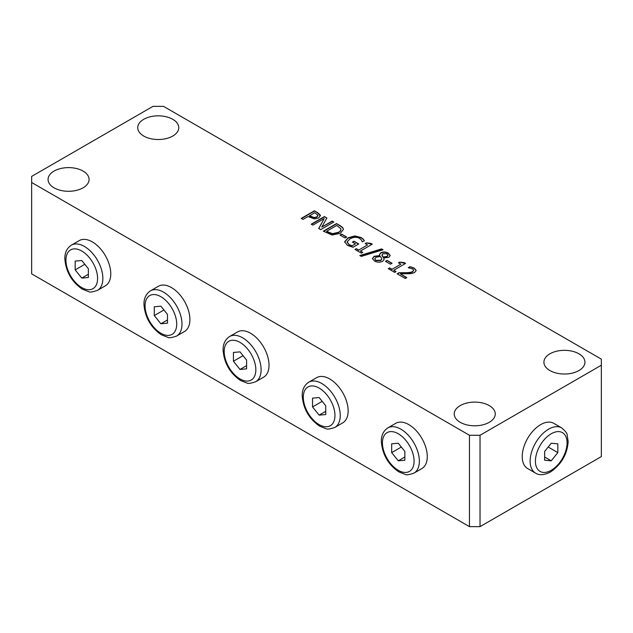 <?xml version="1.0" encoding="UTF-8"?>
<svg xmlns="http://www.w3.org/2000/svg" width="633" height="633" viewBox="0 0 633 633"><rect width="100%" height="100%" fill="white"/><g stroke="black" fill="none" stroke-linecap="round" stroke-linejoin="round"><path stroke-width="0.95" d="M399.684 262.102L404.25 262.616L405.618 263.399L393.734 270.267L396.068 271.612L394.723 272.396L388.29 268.677L389.635 267.901L392.033 269.286L400.871 264.183L398.474 262.798L399.684 262.102L405.349 263.557M393.734 270.267L395.807 271.771M398.743 262.948L399.684 262.402M400.871 264.183L392.033 269.286M389.635 267.901L392.033 269.587M388.559 268.827L389.635 268.202M381.952 254.996L383.155 257.085L387.103 256.318L387.989 255.123L386.937 253.825L382.775 253.698L382.118 255.843L383.155 257.386L387.103 256.626L387.982 255.281M381.936 255.139L382.118 255.843M381.462 258.074L380.354 256.484L376.026 257.235L374.768 258.881L375.796 260.29L380.75 260.274L381.762 259.055L381.462 258.074M374.776 259.032L375.796 260.598L380.75 260.582L381.754 259.206M372.433 258.557L374.111 256.286L379.792 255.582L379.523 254.498L380.797 252.789C383.123 251.649 385.6 251.744 388.251 253.081L390.205 255.495L388.86 257.307L383.685 257.971L384.168 259.38L382.736 261.223C380.077 262.521 377.323 262.458 374.467 261.041L372.433 258.501M383.685 257.971L384.16 259.53M379.531 254.648L380.797 253.097C383.123 251.95 385.6 252.053 388.251 253.382L390.197 255.645M372.433 258.865L374.111 256.587L379.745 255.914M366.372 242.866L370.938 243.381L372.307 244.172L360.422 251.032L362.764 252.385L361.411 253.16L354.978 249.449L356.332 248.666L358.721 250.051L367.559 244.947L365.162 243.563L366.372 242.866L372.038 244.322M360.422 251.032L362.495 252.535M365.431 243.721L366.372 243.175M367.559 244.947L358.721 250.051M356.332 248.666L358.721 250.351M355.248 249.6L356.332 248.975M346.655 237.051L345.056 237.976L340.063 235.096L341.662 234.17L346.655 237.051M341.662 234.17L346.393 237.201M340.325 235.247L341.662 234.471M326.596 231.306L332.452 233.672L338.505 232.303C340.53 231.132 341.29 229.921 340.776 228.687L336.748 225.443L326.596 231.306L327.934 232.382L332.452 233.981L338.505 232.612C340.53 231.433 341.29 230.23 340.776 228.988M340.926 229.581L340.776 228.687M336.511 223.56L339.517 225.293C341.812 226.638 343.039 227.753 343.197 228.624L343.355 229.55L340.309 233.371L332.088 235.009L323.328 231.172L336.511 223.56L339.517 225.593C341.812 226.946 343.039 228.054 343.197 228.924L343.355 229.7M323.59 231.322L336.511 223.86M309.379 215.718L314.182 217.57L316.88 216.874L317.94 215.165L314.641 212.68L309.379 216.019L314.182 217.879L316.88 217.182L317.94 215.473M317.988 215.655L317.94 215.165M314.403 210.789L317.719 212.704L320.345 215.173L318.763 217.902L314.68 218.923L307.883 216.581L302.97 219.414L301.213 218.409L314.403 210.789L317.719 213.012L320.433 215.885M301.482 218.559L314.403 211.098M333.844 222.017L320.654 229.629L318.692 228.489L324.223 218.559L312.852 225.126L311.222 224.177L324.405 216.565L326.897 218.005L321.77 227.097L332.206 221.067L333.844 222.017M332.206 221.067L333.575 222.167M321.77 227.097L332.206 221.376M324.405 216.565L326.77 218.235M311.483 224.335L324.405 216.874M324.223 218.559L318.818 228.568M363.255 239.139L364.355 240.667L362.234 241.885L361.53 240.2L359.449 238.277C356.601 236.821 353.436 237.011 349.946 238.855L347.161 241.853L348.933 244.496L352.075 245.818L355.485 243.847L352.431 242.083L353.966 241.197L358.753 243.958L352.992 247.289L347.477 245.414L344.645 241.79L348.063 237.826L354.812 235.935L361.166 237.517L363.255 239.139L364.355 240.967M353.966 241.197L358.492 244.116M352.692 242.241L353.966 241.505M355.485 243.847L352.075 245.818M347.161 242.162L348.933 244.805L352.075 246.126M347.137 242.312L347.161 241.853M344.645 242.091L348.063 238.135L354.812 236.236L361.166 237.826L363.255 239.448M381.58 248.896L383.1 249.774L361.301 256.397L359.797 255.534L381.58 248.896L382.751 249.877M360.145 255.732L381.58 249.204M392.072 263.273L390.474 264.198L385.481 261.318L387.087 260.392L392.072 263.273M387.087 260.392L391.811 263.423M385.742 261.469L387.087 260.693M410.105 266.635L414.275 268.131L416.19 270.449L414.583 272.491L411.26 273.622L400.333 273.867L406.813 277.602L405.286 278.488L397.152 273.796L399.019 272.712L405.381 273.021C409.219 272.973 411.656 272.57 412.692 271.818L413.697 270.18L412.613 268.938L408.222 267.719L410.105 266.635L414.275 268.432L416.182 270.6M400.333 273.867L406.552 277.76M408.601 267.806L410.105 266.944M399.019 272.712L405.381 272.72C409.219 272.665 411.656 272.261 412.692 271.51L413.697 270.18M397.413 273.947L399.019 273.021M480.028 435.275L469.472 435.275L469.472 526.64L480.028 526.64L480.028 435.275L601.35 365.225L601.35 456.591L480.028 526.64M469.472 526.64L31.65 273.867L31.65 176.409L152.972 106.36L163.528 106.36L601.35 359.133L601.35 365.225M31.65 182.494L469.472 435.275M83.081 171.076A20.517 11.845 180 0 1 89.087 179.456A20.517 11.845 180 0 1 68.578 191.293A20.517 11.845 180 0 1 48.061 179.456A20.517 11.845 180 0 1 60.721 168.513A20.517 11.845 180 0 1 83.081 171.076M489.254 405.579A20.517 11.845 180 0 1 495.267 413.958A20.517 11.845 180 0 1 474.75 425.795A20.517 11.845 180 0 1 454.233 413.958A20.517 11.845 180 0 1 466.901 403.015A20.517 11.845 180 0 1 489.254 405.579M172.754 119.305A20.517 11.845 180 0 1 178.767 127.676A20.517 11.845 180 0 1 158.25 139.521A20.517 11.845 180 0 1 137.733 127.676A20.517 11.845 180 0 1 150.401 116.733A20.517 11.845 180 0 1 172.754 119.305M578.934 353.807A20.517 11.845 180 0 1 584.939 362.179A20.517 11.845 180 0 1 564.422 374.024A20.517 11.845 180 0 1 543.913 362.179A20.517 11.845 180 0 1 556.573 351.236A20.517 11.845 180 0 1 578.934 353.807M75.169 269.88L75.169 261.089L81.768 260.503L88.359 268.709L88.359 277.499L81.76 278.085L75.169 269.88L84.822 264.309M81.76 278.085L88.359 274.279M71.347 245.161L79.26 240.595A26.111 15.073 60 0 1 99.381 247.59A26.111 15.073 60 0 1 110.775 273.86A26.111 15.073 60 0 1 105.371 285.815L97.458 290.381C92.608 292.035 89.68 292.462 88.683 291.655L82.33 289.154C71.798 281.907 65.974 271.889 64.851 259.095C64.637 252.891 66.797 248.247 71.347 245.161A26.111 15.073 60 0 1 84.403 246.451A26.111 15.073 60 0 1 102.862 278.433A26.111 15.073 60 0 1 97.458 290.381M154.294 315.566L154.294 306.776L160.893 306.19L167.484 314.387L167.484 323.178L160.885 323.772L154.294 315.566L163.947 309.988M160.885 323.772L167.484 319.958M150.472 290.84L158.385 286.274A26.111 15.073 60 0 1 178.506 293.269A26.111 15.073 60 0 1 189.9 319.546A26.111 15.073 60 0 1 184.496 331.502L176.583 336.068C171.733 337.721 168.805 338.141 167.808 337.342L161.455 334.841C150.923 327.593 145.099 317.568 143.976 304.782C143.762 298.57 145.922 293.926 150.472 290.84A26.111 15.073 60 0 1 163.528 292.137A26.111 15.073 60 0 1 181.988 324.112A26.111 15.073 60 0 1 176.583 336.068M233.419 361.245L233.419 352.454L240.018 351.869L246.609 360.074L246.609 368.865L240.01 369.45L233.419 361.245L243.072 355.675M240.01 369.45L246.609 365.645M229.597 336.527L237.51 331.953A26.111 15.073 60 0 1 257.631 338.956A26.111 15.073 60 0 1 269.025 365.225A26.111 15.073 60 0 1 263.621 377.181L255.708 381.746C250.858 383.4 247.93 383.827 246.933 383.02L240.58 380.52C230.048 373.272 224.224 363.255 223.101 350.46C222.887 344.257 225.047 339.612 229.597 336.527A26.111 15.073 60 0 1 242.653 337.816A26.111 15.073 60 0 1 261.113 369.799A26.111 15.073 60 0 1 255.708 381.746M312.544 406.932L312.544 398.141L319.143 397.548L325.734 405.753L325.734 414.544L319.135 415.129L312.544 406.932L322.197 401.354M319.135 415.129L325.734 411.323M308.722 382.205L316.635 377.64A26.111 15.073 60 0 1 336.756 384.635A26.111 15.073 60 0 1 348.15 410.912A26.111 15.073 60 0 1 342.746 422.86L334.833 427.433C329.983 429.079 327.055 429.506 326.058 428.707L319.705 426.207C309.173 418.951 303.349 408.934 302.226 396.139C302.012 389.936 304.172 385.291 308.722 382.205A26.111 15.073 60 0 1 321.778 383.503A26.111 15.073 60 0 1 340.238 415.477A26.111 15.073 60 0 1 334.833 427.433M391.669 452.611L391.669 443.82L398.268 443.235L404.859 451.44L404.859 460.231L398.26 460.816L391.669 452.611L401.322 447.04M398.26 460.816L404.859 457.01M387.847 427.892L395.76 423.319A26.111 15.073 60 0 1 415.881 430.313A26.111 15.073 60 0 1 427.275 456.591A26.111 15.073 60 0 1 421.871 468.547L413.958 473.112C409.108 474.766 406.18 475.185 405.183 474.386L398.83 471.886C388.298 464.638 382.474 454.613 381.351 441.826C381.137 435.615 383.297 430.97 387.847 427.892A26.111 15.073 60 0 1 400.903 429.182A26.111 15.073 60 0 1 419.363 461.164A26.111 15.073 60 0 1 413.958 473.112M557.831 452.619L551.232 460.816L544.641 460.223L544.641 451.432L551.24 443.235L557.831 443.82L557.831 452.619L548.178 447.04M551.232 460.816L544.641 457.01M535.542 473.112L527.629 468.547A26.111 15.073 -60 0 1 522.225 456.591A26.111 15.073 -60 0 1 533.619 430.313A26.111 15.073 -60 0 1 553.74 423.319L561.653 427.892C565.506 431.263 567.334 433.581 567.144 434.847L568.157 441.605C567.231 454.344 561.329 464.472 550.465 472.004C544.222 475.154 539.245 475.525 535.542 473.112A26.111 15.073 -60 0 1 530.138 461.164A26.111 15.073 -60 0 1 541.531 434.887A26.111 15.073 -60 0 1 561.653 427.892M81.76 251.024A22.377 12.921 60 0 1 95.464 286.345A22.377 12.921 60 0 1 68.055 270.52A22.377 12.921 60 0 1 81.76 251.024M160.885 296.703A22.377 12.921 60 0 1 174.589 332.024A22.377 12.921 60 0 1 147.18 316.199A22.377 12.921 60 0 1 160.885 296.703M240.01 342.39A22.377 12.921 60 0 1 253.714 377.711A22.377 12.921 60 0 1 226.305 361.886A22.377 12.921 60 0 1 240.01 342.39M319.135 388.069A22.377 12.921 60 0 1 332.839 423.39A22.377 12.921 60 0 1 305.43 407.565A22.377 12.921 60 0 1 319.135 388.069M398.26 433.747A22.377 12.921 60 0 1 411.964 469.077A22.377 12.921 60 0 1 384.555 453.252A22.377 12.921 60 0 1 398.26 433.747M551.24 470.295A22.377 12.921 -60 0 1 537.536 450.799A22.377 12.921 -60 0 1 564.945 434.974A22.377 12.921 -60 0 1 551.24 470.295"/></g></svg>
